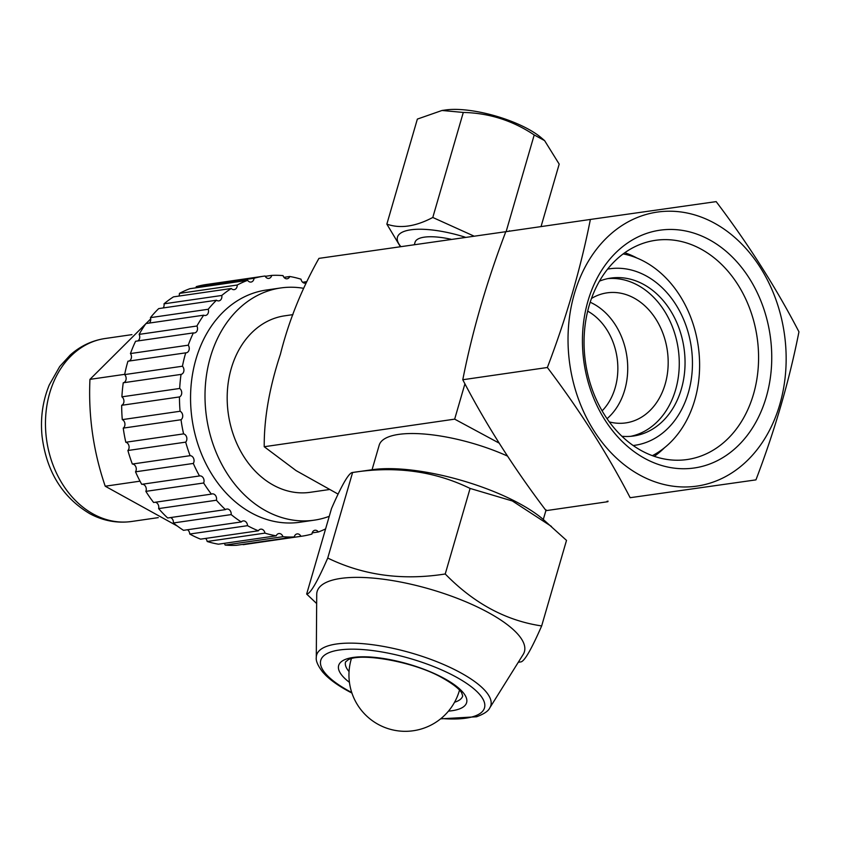 <?xml version="1.0" encoding="UTF-8"?>
<svg xmlns="http://www.w3.org/2000/svg" width="841" height="841" viewBox="0 0 841 841"><rect width="100%" height="100%" fill="white"/><g stroke="black" fill="none" stroke-linecap="round" stroke-linejoin="round"><path stroke-width="1.26" d="M283.964 277.341L289.777 276.5A4.689 3.669 -98.2 0 1 287.138 278.77A4.689 3.669 -98.2 0 1 283.049 275.617A131.385 102.865 81.8 0 0 271.738 275.396A4.689 3.669 -98.2 0 1 271.664 275.638A4.689 3.669 -98.2 0 1 268.857 278.403A4.689 3.669 -98.2 0 1 265.073 276.006A131.385 102.865 81.8 0 0 264.158 276.132A131.385 102.865 81.8 0 0 254.035 278.266A4.689 3.669 -98.2 0 1 253.845 279.296A4.689 3.669 -98.2 0 1 251.028 282.061A4.689 3.669 -98.2 0 1 247.643 280.337A131.385 102.865 81.8 0 0 237.215 285.025A4.689 3.669 -98.2 0 1 237.004 286.865A4.689 3.669 -98.2 0 1 234.197 289.63A4.689 3.669 -98.2 0 1 231.275 288.495A131.385 102.865 81.8 0 0 221.782 295.464A4.689 3.669 -98.2 0 1 221.677 298.113A4.689 3.669 -98.2 0 1 218.86 300.878A4.689 3.669 -98.2 0 1 216.494 300.226A131.385 102.865 81.8 0 0 208.211 309.267A4.689 3.669 -98.2 0 1 208.305 312.705A4.689 3.669 -98.2 0 1 205.498 315.47A4.689 3.669 -98.2 0 1 203.722 315.186A131.385 102.865 81.8 0 0 196.92 326.014A4.689 3.669 -98.2 0 1 197.32 330.198A4.689 3.669 -98.2 0 1 194.513 332.962A4.689 3.669 -98.2 0 1 193.367 332.899A131.385 102.865 81.8 0 0 188.237 345.188A4.689 3.669 -98.2 0 1 189.036 350.045A4.689 3.669 -98.2 0 1 186.229 352.81A4.689 3.669 -98.2 0 1 185.724 352.842A131.385 102.865 -98.2 0 0 185.493 353.63A131.385 102.865 81.8 0 0 182.434 366.224A4.689 3.669 -98.2 0 1 183.716 371.659A4.689 3.669 -98.2 0 1 181.046 374.403A131.385 102.865 81.8 0 0 179.68 388.468A4.689 3.669 -98.2 0 1 181.519 394.376A4.689 3.669 -98.2 0 1 179.459 396.931A131.385 102.865 81.8 0 0 180.079 411.26A4.689 3.669 -98.2 0 1 182.518 417.514A4.689 3.669 -98.2 0 1 181.025 419.743A131.385 102.865 81.8 0 0 183.59 433.882A4.689 3.669 -98.2 0 1 186.66 440.358A4.689 3.669 -98.2 0 1 185.682 442.135A131.385 102.865 81.8 0 0 190.129 455.675A4.689 3.669 -98.2 0 1 193.851 462.224A4.689 3.669 -98.2 0 1 193.304 463.444A131.385 102.865 81.8 0 0 199.496 475.953A4.689 3.669 -98.2 0 1 199.685 475.922A4.689 3.669 -98.2 0 1 203.175 477.793A4.689 3.669 -98.2 0 1 203.848 482.44A4.689 3.669 -98.2 0 1 203.648 482.997A131.385 102.865 81.8 0 0 211.385 494.119A4.689 3.669 -98.2 0 1 212.195 493.877A4.689 3.669 -98.2 0 1 216.4 500.227A131.385 102.865 81.8 0 0 225.462 509.614A4.689 3.669 -98.2 0 1 226.839 509.026A4.689 3.669 -98.2 0 1 231.18 514.597A131.385 102.865 81.8 0 0 241.283 521.956A4.689 3.669 -98.2 0 1 243.165 520.915A4.689 3.669 -98.2 0 1 247.527 525.678L189.74 534.035A4.689 3.669 81.8 0 0 187.469 529.746M241.283 521.956L183.496 530.324A131.385 102.865 -98.2 0 1 173.393 522.965A4.689 3.669 81.8 0 0 170.534 517.562M189.74 534.035A131.385 102.865 -98.2 0 0 200.589 539.155L258.376 530.787A4.689 3.669 -98.2 0 1 260.678 529.168A4.689 3.669 -98.2 0 1 264.957 533.12A131.385 102.865 81.8 0 0 276.205 535.822A4.689 3.669 -98.2 0 1 278.844 533.551A4.689 3.669 -98.2 0 1 282.933 536.705A131.385 102.865 81.8 0 0 294.245 536.926A4.689 3.669 -98.2 0 1 294.318 536.684A4.689 3.669 -98.2 0 1 297.125 533.909A4.689 3.669 -98.2 0 1 300.91 536.316A131.385 102.865 81.8 0 0 301.824 536.19A131.385 102.865 81.8 0 0 311.948 534.056A4.689 3.669 -98.2 0 1 312.137 533.026A4.689 3.669 -98.2 0 1 314.955 530.261A4.689 3.669 -98.2 0 1 318.35 531.985A131.385 102.865 81.8 0 0 325.593 528.915M247.527 525.678A131.385 102.865 81.8 0 0 258.376 530.787M199.496 475.953L141.709 484.321A131.385 102.865 -98.2 0 1 135.517 471.812A4.689 3.669 81.8 0 0 136.063 470.592A4.689 3.669 81.8 0 0 132.342 464.043A131.385 102.865 -98.2 0 1 127.895 450.503A4.689 3.669 81.8 0 0 128.883 448.726A4.689 3.669 81.8 0 0 125.814 442.25A131.385 102.865 -98.2 0 1 123.238 428.111A4.689 3.669 81.8 0 0 124.731 425.882A4.689 3.669 81.8 0 0 122.292 419.627A131.385 102.865 -98.2 0 1 121.672 405.299A4.689 3.669 81.8 0 0 123.732 402.744A4.689 3.669 81.8 0 0 121.903 396.836A131.385 102.865 -98.2 0 1 123.259 382.771A4.689 3.669 81.8 0 0 125.929 380.027A4.689 3.669 81.8 0 0 124.647 374.592A131.385 102.865 -98.2 0 1 127.706 361.998A131.385 102.865 81.8 0 1 127.937 361.21L185.724 352.842M211.385 494.119L153.609 502.487A131.385 102.865 -98.2 0 1 145.861 491.365A4.689 3.669 81.8 0 0 146.061 490.808A4.689 3.669 81.8 0 0 142.108 484.269M225.462 509.614L167.674 517.982A131.385 102.865 -98.2 0 1 158.613 508.595A4.689 3.669 81.8 0 0 155.259 502.245M276.205 535.822L218.418 544.19A131.385 102.865 -98.2 0 1 207.17 541.488A4.689 3.669 81.8 0 0 205.551 538.429M294.245 536.926L236.468 545.294A131.385 102.865 -98.2 0 1 225.146 545.073A4.689 3.669 81.8 0 0 224.242 543.349M301.824 536.19L244.037 544.558A131.385 102.865 -98.2 0 1 243.123 544.684A4.689 3.669 81.8 0 0 242.954 544.358M196.006 287.811A4.689 3.669 81.8 0 0 196.058 287.664A4.689 3.669 81.8 0 0 196.247 286.634A131.385 102.865 -98.2 0 1 206.371 284.5L264.158 276.132M178.881 296.085A4.689 3.669 81.8 0 0 179.217 295.233A4.689 3.669 81.8 0 0 179.427 293.393A131.385 102.865 -98.2 0 1 189.856 288.705L247.643 280.337M163.165 307.953A4.689 3.669 81.8 0 0 163.89 306.481A4.689 3.669 81.8 0 0 163.995 303.832A131.385 102.865 -98.2 0 1 173.488 296.862L231.275 288.495M149.33 323.06A4.689 3.669 81.8 0 0 150.518 321.073A4.689 3.669 81.8 0 0 150.434 317.635A131.385 102.865 -98.2 0 1 158.707 308.594L216.494 300.226M137.808 340.941A4.689 3.669 81.8 0 0 139.532 338.555A4.689 3.669 81.8 0 0 139.133 334.382A131.385 102.865 -98.2 0 1 145.935 323.554L203.722 315.186M128.936 361.062A4.689 3.669 81.8 0 0 131.249 358.413A4.689 3.669 81.8 0 0 130.45 353.556A131.385 102.865 -98.2 0 1 135.58 341.267L193.367 332.899M182.434 366.224L124.647 374.592M181.046 374.403L123.259 382.771M188.237 345.188L130.45 353.556M196.92 326.014L139.133 334.382M208.211 309.267L150.434 317.635M221.782 295.464L163.995 303.832M237.215 285.025L179.427 293.393M254.035 278.266L196.247 286.634M271.738 275.396L265.251 276.332M305.661 283.081A4.689 3.669 -98.2 0 1 305.304 283.154A4.689 3.669 -98.2 0 1 301.025 279.201A131.385 102.865 81.8 0 0 289.777 276.5M302.644 282.261L306.292 281.724M314.25 520.169L299.806 522.261A117.309 91.848 -98.2 0 1 212.605 475.501A117.309 91.848 -98.2 0 1 195.942 359.254A117.309 91.848 -98.2 0 1 266.176 290.061L280.631 287.969A117.309 91.848 81.8 0 0 210.387 357.162A117.309 91.848 81.8 0 0 227.059 473.409A117.309 91.848 81.8 0 0 314.25 520.169A117.309 91.848 81.8 0 0 329.252 516.321M318.35 531.985L312.19 532.879M300.91 536.316L243.123 544.684M282.933 536.705L225.146 545.073M264.957 533.12L207.17 541.488M231.18 514.597L173.393 522.965M216.4 500.227L158.613 508.595M203.648 482.997L145.861 491.365M193.304 463.444L135.517 471.812M190.129 455.675L132.342 464.043M185.682 442.135L127.895 450.503M183.59 433.882L125.814 442.25M181.025 419.743L123.238 428.111M180.079 411.26L122.292 419.627M179.459 396.931L121.672 405.299M179.68 388.468L121.903 396.836M303.307 288.263A117.309 91.848 81.8 0 0 280.631 287.969M329.483 489.515L310.213 492.311A89.157 69.803 -98.2 0 1 273.809 485.404A89.157 69.803 -98.2 0 1 231.275 368.421A89.157 69.803 -98.2 0 1 284.657 315.827L292.941 314.629M338.093 494.109L296.116 470.634L264.221 446.729C264.032 418.334 269.435 387.48 280.431 354.166C288.684 321.241 301.52 289.315 318.939 258.376L509.268 231.201M545.851 510.676L607.875 501.699L608.043 501.11M264.221 446.729L454.666 419.144L499.155 443.123M607.044 501.247L607.875 501.699M372.058 469.73L379.196 445.173A89.157 27.848 16.2 0 1 398.655 434.398A89.157 27.848 16.2 0 1 507.512 456.085M509.951 231.096L509.383 230.791M464.926 383.822L454.666 419.144M545.557 509.951C513.231 467.239 485.635 423.832 462.781 379.743C472.379 331.081 486.718 281.735 505.788 231.706L590.371 219.448C580.774 268.111 566.435 317.467 547.365 367.496C579.691 410.208 607.286 453.614 630.151 497.704L755.943 479.875L630.151 497.704M606.477 238.024A138.429 108.373 81.8 0 0 593.956 430.781A138.429 108.373 81.8 0 0 747.712 460.164A138.429 108.373 81.8 0 0 760.222 267.406A138.429 108.373 81.8 0 0 606.477 238.024M547.365 367.496L462.781 379.743M755.943 479.875C775.013 429.835 789.342 380.489 798.95 331.827C776.085 287.738 748.49 244.342 716.164 201.619L590.371 219.448M708.931 239.506A120.126 94.045 -98.2 0 1 766.235 397.12A120.126 94.045 -98.2 0 1 645.257 458.681A120.126 94.045 -98.2 0 1 587.954 301.067A120.126 94.045 -98.2 0 1 708.931 239.506M753.494 394.208A110.739 86.697 -98.2 0 1 687.181 459.533A110.739 86.697 -98.2 0 1 641.967 450.955A110.739 86.697 -98.2 0 1 589.142 305.651A110.739 86.697 -98.2 0 1 655.444 240.326A110.739 86.697 -98.2 0 1 700.669 248.904A110.739 86.697 -98.2 0 1 753.494 394.208M637.015 258.061A110.739 86.697 81.8 0 0 624.789 252.731M654.277 456.337A110.739 86.697 81.8 0 0 664.485 447.748M652.364 455.664A105.577 82.66 81.8 0 0 699.502 359.78A105.577 82.66 81.8 0 0 644.395 261.562A105.577 82.66 81.8 0 0 623.149 253.919M633.157 445.509A89.157 69.803 81.8 0 0 634.976 445.278A89.157 69.803 81.8 0 0 692.227 370.324A89.157 69.803 81.8 0 0 645.825 275.711A89.157 69.803 81.8 0 0 609.42 268.805A89.157 69.803 81.8 0 0 607.612 269.099M599.465 281.136A79.769 62.455 -98.2 0 1 610.766 278.098A79.769 62.455 -98.2 0 1 643.333 284.269A79.769 62.455 -98.2 0 1 684.847 368.926A79.769 62.455 -98.2 0 1 633.63 435.995A79.769 62.455 -98.2 0 1 621.93 436.279M630.729 436.321A79.769 62.455 81.8 0 0 679.171 367.916A79.769 62.455 81.8 0 0 637.562 285.11A79.769 62.455 81.8 0 0 607.885 278.602M591.465 298.481A65.693 51.427 -98.2 0 1 607.002 292.857A65.693 51.427 -98.2 0 1 655.833 319.044A65.693 51.427 -98.2 0 1 665.168 384.148A65.693 51.427 -98.2 0 1 625.83 422.897A65.693 51.427 -98.2 0 1 609.347 421.919M607.055 418.681A65.693 51.427 81.8 0 0 624.716 390.003A65.693 51.427 81.8 0 0 593.378 303.811A65.693 51.427 81.8 0 0 590.193 302.234M587.68 311.128A58.66 45.919 -98.2 0 1 615.16 387.817A58.66 45.919 -98.2 0 1 602.124 410.86M414.392 244.552L415.055 242.261A42.229 13.193 16.2 0 1 424.274 237.162A42.229 13.193 16.2 0 1 450.997 239.254M465.199 237.194A60.531 18.901 -163.8 0 0 400.789 246.518M473.683 235.964L432.789 217.472C415.465 226.607 400.148 228.826 386.849 224.126L400.305 246.592M432.789 217.472L463.296 112.442C488.947 113.03 512.59 120.526 534.214 134.949L544.6 140.615L559.191 164.111L541.036 226.597M506.24 231.254L534.214 134.949M386.849 224.126L417.357 119.096L442.009 110.476L463.296 112.442M442.009 110.476L445.656 109.961A60.531 18.901 16.2 0 1 527.706 128.789A60.531 18.901 16.2 0 1 541.215 137.724L544.6 140.615M372.29 469.699A107.932 33.714 16.2 0 1 372.542 469.667A107.932 33.714 16.2 0 1 542.929 519.17L566.508 540.385L541.657 625.935C506.04 620.679 473.893 603.354 445.236 573.982C402.597 580.721 363.438 575.412 327.738 558.046C317.225 582.088 310.192 594.093 306.66 594.051L316.658 603.554M306.66 594.051L331.522 508.5C342.045 484.448 349.078 472.442 352.6 472.495C395.291 465.767 434.45 471.076 470.087 488.432L512.369 500.973L551.465 526.445M327.738 558.046L352.6 472.495L372.542 469.667M470.087 488.432L445.236 573.982M487.244 611.964A107.932 33.714 -163.8 0 0 340.7 578.429A107.932 33.714 -163.8 0 0 316.721 594.44L316.29 657.473A90.691 28.321 -163.8 0 1 366.655 644.027A90.691 28.321 -163.8 0 1 459.575 672.19A90.691 28.321 -163.8 0 1 489.788 707.87L523.197 654.424A107.932 33.714 -163.8 0 0 487.244 611.964M519.486 662.098L520.579 661.941C524.101 661.993 531.123 649.988 541.657 625.935M177.377 526.077L105.22 486.214C93.372 451.564 88.284 415.948 89.945 379.365L150.707 318.907M89.945 379.365L124.699 374.34M105.22 486.214L140.016 481.168M441.052 718.487A85.246 26.628 -163.8 0 0 455.128 676.479A85.246 26.628 -163.8 0 0 339.375 649.998A85.246 26.628 -163.8 0 0 350.14 691.68A85.246 26.628 -163.8 0 0 351.759 692.542M349.446 682.356A66.628 20.815 16.2 0 1 359.464 656.874A66.628 20.815 16.2 0 1 443.659 678.14A66.628 20.815 16.2 0 1 452.08 710.719A66.628 20.815 16.2 0 1 448.474 711.129M349.068 671.581A61.004 19.049 16.2 0 1 345.546 661.93L348.048 659.891C359.633 652.427 413.73 661.31 442.482 677.962C458.734 687.139 461.183 692.059 461.688 692.91L462.708 695.97A61.004 19.049 16.2 0 1 454.56 702.224M459.512 690.125L459.344 690.713A56.305 17.587 -163.8 0 0 459.491 690.093M351.412 658.692A56.305 17.587 -163.8 0 0 351.191 659.302A56.305 56.305 0 0 0 378.566 724.585A56.305 56.305 0 0 0 459.344 690.713M158.276 517.625L131.553 521.494A92.447 72.368 -98.2 0 1 93.803 514.335A92.447 72.368 -98.2 0 1 49.703 393.052A92.447 72.368 -98.2 0 1 105.051 338.524L131.932 334.634M634.976 445.278L633.199 445.541M609.42 268.805L607.644 269.067M543.297 519.486L546.093 509.877M518.308 662.266L520.032 662.025M440.621 718.834L476.574 716.774C484.038 713.998 488.442 711.034 489.788 707.87M351.937 693.068L348.962 691.502C339.154 686.224 331.386 680.8 325.667 675.249L322.692 672.064C317.877 665.725 315.743 660.858 316.29 657.473M351.37 658.703L351.191 659.302M131.553 521.494C117.088 523.449 103.191 520.863 89.871 513.735C62.381 497.315 46.434 471.444 42.05 436.143C40.284 418.019 42.691 400.957 49.262 384.957L59.711 366.529L70.255 354.997C80.41 345.998 92.016 340.51 105.051 338.524"/></g></svg>
